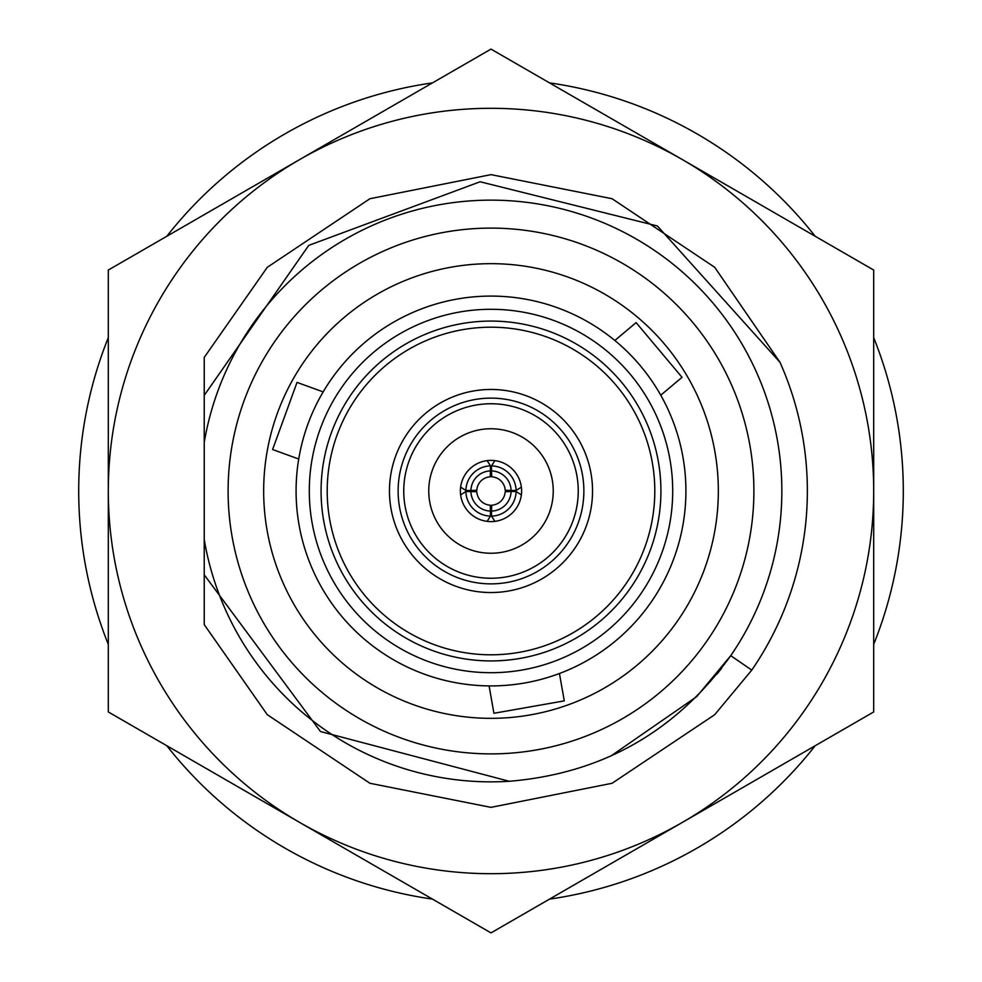 <?xml version="1.0" encoding="UTF-8"?>
<svg xmlns="http://www.w3.org/2000/svg" width="982" height="982" viewBox="0 0 982 982"><rect width="100%" height="100%" fill="white"/><g stroke="black" fill="none" stroke-linecap="round" stroke-linejoin="round"><path stroke-width="1.47" d="M873.698 296.932L873.698 270.05L491 49.1L108.302 270.05L108.302 324.514M614.83 340.472L636.115 322.599L682.036 377.321L660.751 395.194M559.445 673.505L564.282 700.878L493.921 713.276L489.097 685.915M718.333 491A227.333 227.333 0 0 0 491 263.667A227.333 227.333 0 0 0 263.667 491A227.333 227.333 0 0 0 491 718.333A227.333 227.333 0 0 0 718.333 491M228.106 491A262.894 262.894 0 0 0 491 753.894A262.894 262.894 0 0 0 753.894 491A262.894 262.894 0 0 0 491 228.106A262.894 262.894 0 0 0 228.106 491M298.724 459.024L272.603 449.523L297.03 382.391L323.152 391.904M460.386 491A30.614 30.614 0 0 0 491 521.614A30.614 30.614 0 0 0 521.614 491A30.614 30.614 0 0 0 491 460.386A30.614 30.614 0 0 0 460.386 491M553.247 491A62.247 62.247 0 0 0 491 428.753A62.247 62.247 0 0 0 428.753 491A62.247 62.247 0 0 0 491 553.247A62.247 62.247 0 0 0 553.247 491M398.127 491A92.873 92.873 0 0 0 491 583.873A92.873 92.873 0 0 0 583.873 491A92.873 92.873 0 0 0 491 398.127A92.873 92.873 0 0 0 398.127 491M403.749 491A87.251 87.251 0 0 0 491 578.251A87.251 87.251 0 0 0 578.251 491A87.251 87.251 0 0 0 491 403.749A87.251 87.251 0 0 0 403.749 491M592.539 491A101.539 101.539 0 0 0 491 389.461A101.539 101.539 0 0 0 389.461 491A101.539 101.539 0 0 0 491 592.539A101.539 101.539 0 0 0 592.539 491M321.077 491A169.923 169.923 0 0 0 491 660.923A169.923 169.923 0 0 0 660.923 491A169.923 169.923 0 0 0 491 321.077A169.923 169.923 0 0 0 321.077 491M327.202 491A163.798 163.798 0 0 0 491 654.798A163.798 163.798 0 0 0 654.798 491A163.798 163.798 0 0 0 491 327.202A163.798 163.798 0 0 0 327.202 491M309.293 491A181.707 181.707 0 0 0 491 672.707A181.707 181.707 0 0 0 672.707 491A181.707 181.707 0 0 0 491 309.293A181.707 181.707 0 0 0 309.293 491M873.698 644.388A412.293 412.293 0 0 0 873.698 337.612M815.183 236.269A412.293 412.293 0 0 0 549.515 82.881M432.485 82.881A412.293 412.293 0 0 0 166.817 236.269M108.302 337.612A412.293 412.293 0 0 0 108.302 644.388M780.015 362.333L657.4 225.983L480.112 181.768L308.741 245.39L204.231 395.39L204.231 357.399L267.3 267.3L369.932 198.72L491 174.636L612.068 198.72L714.7 267.3L780.015 362.333A316.364 316.364 0 0 1 751.77 670.117L714.7 714.7L612.068 783.28L491 807.364L369.932 783.28L267.3 714.7L204.231 624.601L204.231 574.789L320.5 731.541L509.253 781.279A290.844 290.844 0 0 1 204.231 539.56L204.231 574.789M204.231 395.39L204.231 442.44A290.844 290.844 0 0 1 600.174 221.416A290.844 290.844 0 0 1 730.743 655.669L751.77 670.117L714.7 714.7L612.068 783.28L491 807.364L369.932 783.28L267.3 714.7L204.231 624.601M296.085 491A194.915 194.915 0 0 0 491 685.915A194.915 194.915 0 0 0 685.915 491A194.915 194.915 0 0 0 491 296.085A194.915 194.915 0 0 0 296.085 491L296.098 493.369M204.231 442.44L204.231 539.56M610.964 755.956L696.668 696.668L730.743 655.669C675.8 731.737 601.966 773.595 509.253 781.279M721.696 668.128L716.934 674.168L721.696 668.128M166.817 745.731A412.293 412.293 0 0 0 432.485 899.119M549.515 899.119A412.293 412.293 0 0 0 815.183 745.731M491.724 476.822A14.202 14.202 0 0 1 505.178 490.276L511.082 490.484A20.094 20.094 0 0 0 491.516 470.918L491.724 476.822M491.516 470.918L491.516 465.898A25.102 25.102 0 0 1 516.102 490.484L511.082 490.484M494.867 460.632L491.516 465.898M516.102 490.484L521.368 487.133M505.178 491.724A14.202 14.202 0 0 1 491.724 505.178L491.516 511.082A20.094 20.094 0 0 0 511.082 491.516L505.178 491.724M521.368 494.867L516.102 491.516A25.102 25.102 0 0 1 491.516 516.102L491.516 511.082M516.102 491.516L511.082 491.516M491.516 516.102L494.867 521.368M490.484 470.918A20.094 20.094 0 0 0 470.918 490.484L476.822 490.276A14.202 14.202 0 0 1 490.276 476.822L490.484 465.898L487.133 460.632M470.918 490.484L465.898 490.484A25.102 25.102 0 0 1 490.484 465.898M460.632 487.133L465.898 490.484M487.133 521.368L490.484 516.102L490.276 505.178A14.202 14.202 0 0 1 476.822 491.724L465.898 491.516L460.632 494.867M490.484 511.082A20.094 20.094 0 0 1 470.918 491.516M490.484 516.102A25.102 25.102 0 0 1 465.898 491.516M108.302 270.05L108.302 711.95L491 932.9L873.698 711.95L873.698 270.05M873.698 491A382.698 382.698 0 0 1 299.657 822.425A382.698 382.698 0 0 1 299.657 159.575A382.698 382.698 0 0 1 873.698 491"/></g></svg>
